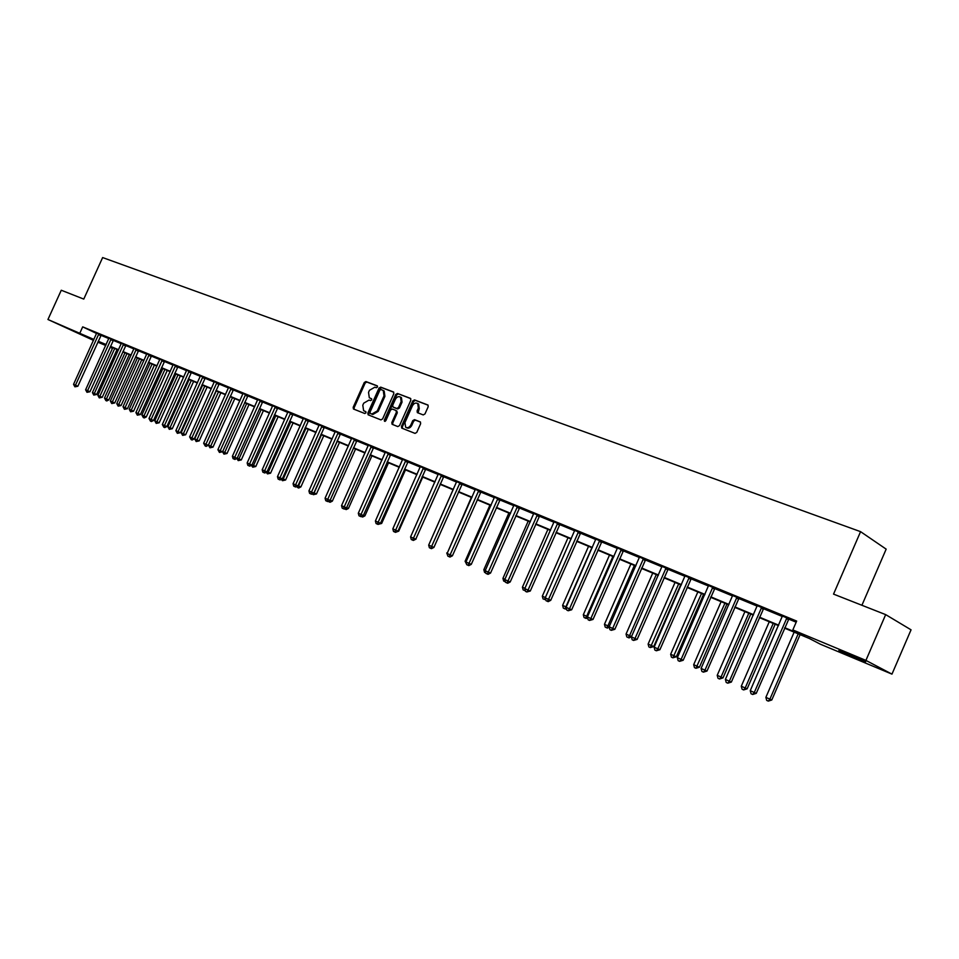 <?xml version="1.0" encoding="UTF-8"?>
<svg xmlns="http://www.w3.org/2000/svg" width="959" height="959" viewBox="0 0 959 959"><rect width="100%" height="100%" fill="white"/><g stroke="black" fill="none" stroke-linecap="round" stroke-linejoin="round"><path stroke-width="1.44" d="M377.462 387.04L377.151 385.794L365.918 381.55L364.252 382.533L353.188 407.299L353.451 409.002L364.78 413.509L365.954 412.838L365.775 411.639L363.629 410.692L362.79 405.237L363.725 403.164L369.071 400.059L370.534 400.622L371.708 399.939L371.541 398.752L369.311 397.769L368.532 392.387L369.455 390.313L374.825 387.184L376.288 387.736L377.462 387.04M857.814 659.061L838.873 650.55L865.677 661.746L857.814 659.061M84.044 335.902L67.717 328.446L84.044 335.902M423.231 414.923L424.981 413.928L428.182 406.736L427.966 405.034L414.528 399.915L412.79 400.91L401.461 426.359L401.725 428.098L415.019 433.384L416.769 432.401L420.641 423.698L420.39 421.972L414.516 419.646L412.766 420.629L410.86 424.933C409.397 427.474 407.671 428.253 405.657 427.258L404.938 422.607L412.406 405.837C413.928 403.224 415.703 402.468 417.728 403.571L418.352 408.102L417.093 410.908L417.345 412.622L423.231 414.923M93.491 340.373L47.95 319.503L61.268 290.241L83.769 299.088L102.637 257.563L860.571 531.658L833.539 594.112L885.672 614.623L865.917 660.403L891.966 674.129L820.377 644.208L809.42 638.526L784.546 628.145M47.95 319.503L93.91 339.438M784.738 627.701L804.205 635.829L792.829 629.931L796.665 621.072L82.69 326.863L79.981 332.857M792.829 629.931L865.917 660.403M393.837 393.729L393.382 391.931L380.687 387.136L379.009 388.119L367.86 413.089L368.124 414.803L380.915 419.898L382.617 418.915L393.837 393.729M397.458 393.466L410.38 398.345L410.86 400.167L399.531 425.592L397.805 426.575L392.099 424.286L391.823 422.559L396.403 412.286L395.935 410.452L392.291 409.037L390.577 410.02L385.83 420.677L384.511 421.289L384.319 420.09L395.743 394.449L397.458 393.466L410.788 398.644M861.913 605.273L886.164 549.135L860.571 531.658M82.69 326.863L96.595 333.492M100.983 335.326L108.823 338.563M113.258 340.385L121.266 343.694M125.737 345.54L133.912 348.908M138.408 350.766L146.751 354.207M151.294 356.077L159.817 359.601M164.385 361.483L173.1 365.079M177.703 366.985L186.597 370.654M191.237 372.572L200.323 376.312M204.998 378.242L214.289 382.078M219 384.02L228.494 387.939M233.241 389.905L242.951 393.909M247.734 395.887L257.647 399.975M262.478 401.965L272.62 406.148M277.487 408.162L287.844 412.43M292.759 414.456L303.356 418.831M308.307 420.881L319.143 425.352M324.13 427.402L335.218 431.982M340.253 434.055L351.593 438.743M356.676 440.84L368.28 445.623M373.399 447.733L385.278 452.636M390.445 454.77L402.6 459.781M407.803 461.938L420.246 467.069M425.508 469.239L438.239 474.501M443.549 476.683L456.592 482.065M461.938 484.271L475.304 489.785M480.699 492.015L494.388 497.661M499.831 499.915L513.856 505.693M519.358 507.97L533.719 513.892M539.27 516.182L554.002 522.259M559.6 524.573L574.705 530.807M580.351 533.144L595.839 539.521M601.545 541.883L617.416 548.428M623.182 550.814L639.473 557.527M645.287 559.936L661.998 566.829M667.872 569.25L685.014 576.323M690.948 578.78L708.545 586.033M714.539 588.514L732.604 595.971M738.658 598.464L757.214 606.124M763.328 608.641L782.388 616.505M788.574 619.058L796.174 622.199M101.175 335.087L96.667 333.157M113.45 340.145L108.906 338.203M125.929 345.288L121.349 343.334M138.599 350.526L133.984 348.549M151.486 355.837L146.835 353.847M164.588 361.243L159.889 359.241M177.906 366.734L173.171 364.708M191.44 372.32L186.669 370.282M205.214 377.99L200.395 375.952M219.215 383.768L214.36 381.706M233.457 389.642L228.566 387.568M247.949 395.623L243.023 393.526M262.694 401.701L257.719 399.591M277.702 407.899L272.692 405.765M292.974 414.192L287.928 412.058M308.534 420.605L303.428 418.448M324.358 427.139L319.215 424.969M340.481 433.792L335.29 431.598M356.904 440.565L351.665 438.359M373.638 447.457L368.352 445.24M390.673 454.494L385.35 452.252M408.043 461.651L402.66 459.397M425.748 468.951L420.318 466.685M443.789 476.395L438.311 474.106M462.19 483.983L456.664 481.682M480.95 491.727L475.364 489.402M500.095 499.615L494.448 497.277M519.61 507.671L513.916 505.309M539.533 515.882L533.791 513.509M559.864 524.273L554.062 521.876M574.753 530.411L580.627 532.832M601.82 541.571L595.899 539.138M623.458 550.502L617.476 548.033M645.563 559.624L639.521 557.131M668.159 568.939L662.058 566.421M691.235 578.457L685.074 575.915M714.839 588.191L708.605 585.613M738.969 598.14L732.664 595.539M763.64 608.318L757.274 605.692M788.873 618.723L782.448 616.074M885.672 614.623L911.05 629.823L891.966 674.129M112.479 348.309L110.081 347.314M105.706 345.48L97.83 342.183M105.993 344.844L100.587 342.591L105.886 345.096M110.165 347.122L112.515 348.225M778.48 625.604L759.348 617.62M753.342 615.115L734.714 607.335M728.768 604.853L710.631 597.289M704.745 594.832L687.088 587.447M681.25 585.014L664.036 577.833M658.27 575.424L641.499 568.423M635.781 566.026L619.43 559.205M613.76 556.843L597.829 550.19M592.206 547.841L576.671 541.356M571.108 539.03L555.956 532.701M550.442 530.411L535.661 524.237M530.195 521.96L515.774 515.93M510.368 513.676L496.282 507.791M490.924 505.561L477.186 499.819M471.864 497.601L458.45 492.003M453.187 489.797L440.085 484.331M434.871 482.149L422.08 476.815M416.901 474.657L404.41 469.442M399.28 467.297L387.076 462.202M381.994 460.08L370.066 455.093M365.019 452.996L353.368 448.129M348.369 446.043L336.981 441.284M332.018 439.21L320.881 434.559M315.967 432.509L305.082 427.966M300.203 425.928L289.558 421.481M284.715 419.467L274.31 415.115M269.515 413.113L259.338 408.87M254.567 406.88L244.617 402.72M239.894 400.754L230.148 396.678M225.461 394.724L215.931 390.745M211.28 388.803L201.953 384.907M197.338 382.989L188.216 379.177M183.637 377.259L174.694 373.531M170.151 371.636L161.412 367.98M156.892 366.098L148.333 362.526M143.862 360.656L135.471 357.156M131.035 355.298L122.824 351.869M118.413 350.035L110.369 346.678M98.25 341.26L106.125 344.545M110.513 346.367L118.544 349.723M122.956 351.569L131.167 354.998M135.615 356.844L143.994 360.344M148.477 362.214L157.036 365.787M161.544 367.669L170.294 371.325M174.838 373.219L183.78 376.947M188.36 378.853L197.482 382.665M202.097 384.595L211.424 388.479M216.075 390.421L225.605 394.401M230.292 396.355L240.038 400.418M244.761 402.396L254.722 406.544M259.481 408.534L269.659 412.778M274.466 414.779L284.871 419.131M289.714 421.145L300.359 425.592M305.238 427.618L316.122 432.161M321.037 434.223L332.174 438.862M337.136 440.936L348.525 445.683M353.523 447.769L365.175 452.636M370.222 454.746L382.15 459.721M387.232 461.842L399.435 466.937M404.566 469.071L417.069 474.285M422.236 476.443L435.038 481.79M440.253 483.959L453.355 489.426M458.618 491.631L472.032 497.23M477.354 499.447L491.092 505.177M496.45 507.419L510.536 513.293M515.942 515.546L530.375 521.564M535.829 523.842L550.622 530.015M556.124 532.317L571.288 538.634M576.838 540.96L592.386 547.445M597.996 549.783L613.94 556.436M619.61 558.797L635.949 565.618M641.679 568.004L658.449 575.004M664.227 577.414L681.429 584.594M687.267 587.028L704.937 594.4M710.823 596.858L728.96 604.434M734.906 606.915L753.534 614.683M759.54 617.188L778.672 625.172M353.535 409.049L354.099 407.779L354.207 409.325M595.815 539.102L566.098 607.311L571.66 609.78L601.952 541.427M371.696 398.92L370.857 398.596M365.918 411.795L365.103 411.471M377.462 386.057L366.817 382.042L365.163 383.025L354.111 407.779L353.188 407.299M393.777 392.219L381.598 387.628L379.908 388.611L368.771 413.569L368.879 415.127M380.999 389.522L379.824 390.205L370.03 412.154L370.342 413.425L371.876 414.024L377.283 410.92L383.996 395.863L383.264 390.517L380.999 389.522M371.145 413.832L370.342 413.425M383.348 390.553L384.175 390.996L384.907 396.355L378.194 411.387L372.799 414.504L371.253 413.892M396.798 410.92L397.302 412.766L392.734 423.027L392.854 424.609M398.357 393.957L396.642 394.94L385.146 421.361M401.15 401.629L400.538 397.122C398.548 396.067 396.798 396.834 395.312 399.412L392.699 405.261L392.95 406.964L396.81 408.486L398.524 407.503L401.15 401.629L402.049 402.121L401.437 397.613L400.706 397.218M393.885 407.467L393.166 407.084M402.049 402.121L399.435 407.983L397.721 408.966L394.077 407.563M417.836 403.631L418.627 404.063L419.251 408.594L418.088 412.957M406.316 427.606L406.568 427.738C408.57 428.721 410.308 427.954 411.771 425.4L410.86 424.933M420.533 422.116L415.415 420.126L413.677 421.109L411.771 425.4M428.11 405.189L415.427 400.394L413.689 401.389L402.36 426.827L402.48 428.421M112.766 347.673L92.412 392.615L96.655 394.497L117.058 349.472M96.655 394.497L93.754 395.072L94.33 393.478L114.708 348.489M93.754 395.072L92.412 392.615M98.825 333.96L75.461 385.206L73.543 384.343L96.679 333.073M101.222 335.027L77.847 386.261L75.461 385.206L74.898 386.825L73.543 384.343M77.847 386.261L74.898 386.825M124.994 352.78L104.483 398.069L108.763 399.975L129.309 354.578M108.763 399.975L106.773 400.958L105.85 400.55L106.437 398.956L126.972 353.607M105.85 400.55L104.483 398.069M137.413 357.971L116.758 403.631L121.062 405.549L141.764 359.781M121.062 405.549L118.137 406.125L118.736 404.518L139.427 358.81M118.137 406.125L116.758 403.631M111.112 339.03L87.569 390.685L85.615 389.81L108.918 338.119M113.498 340.085L89.954 391.74L87.569 390.685L86.981 392.315L85.615 389.81M89.954 391.74L86.981 392.315M123.579 344.173L99.868 396.259L97.878 395.36L121.361 343.25M125.977 345.228L102.253 397.302L99.868 396.259L99.268 397.889L97.878 395.36M102.253 397.302L99.268 397.889M150.036 363.233L129.225 409.265L133.565 411.195L154.411 365.067M133.565 411.195L130.616 411.795L131.239 410.176L152.073 364.084M130.616 411.795L129.225 409.265M162.85 368.592L141.896 414.995L146.271 416.949L167.274 370.438M146.271 416.949L144.234 417.956L143.311 417.549L143.946 415.93L164.924 369.455M143.311 417.549L141.896 414.995M175.893 374.034L154.771 420.821L159.182 422.787L180.34 375.892M159.182 422.787L156.197 423.398L178.002 374.909M156.197 423.398L154.771 420.821M136.262 349.4L112.359 401.917L110.345 401.006L133.996 348.465M138.659 350.455L114.744 402.96L112.359 401.917L111.747 403.559L110.345 401.006M114.744 402.96L111.747 403.559M149.148 354.71L125.066 407.671L123.016 406.736L146.847 353.763M151.546 355.765L127.451 408.714L125.066 407.671L124.442 409.313L123.016 406.736M127.451 408.714L124.442 409.313M162.239 360.116L137.988 413.509L135.902 412.574L159.901 359.146M164.636 361.171L140.374 414.552L137.988 413.509L137.341 415.175L135.902 412.574M140.374 414.552L137.341 415.175M175.557 365.607L151.114 419.455L148.993 418.496L173.183 364.624M177.954 366.662L153.5 420.498L151.114 419.455L150.455 421.121L148.993 418.496M153.5 420.498L151.402 421.54L150.455 421.121M189.103 371.193L164.468 425.496L162.311 424.525L186.681 370.186M191.5 372.248L166.854 426.539L164.468 425.496L163.785 427.175L162.311 424.525M166.854 426.539L164.744 427.594L163.785 427.175M202.864 376.863L178.05 431.646L175.857 430.651L200.419 375.856M205.262 377.918L180.424 432.689L178.05 431.646L177.355 433.336L175.857 430.651M180.424 432.689L177.355 433.336M216.878 382.641L191.86 437.903L189.63 436.896L214.384 381.61M219.275 383.696L194.233 438.946L191.86 437.903L191.141 439.594L189.63 436.896M194.233 438.946L192.1 440.013L191.141 439.594M231.119 388.515L205.909 444.257L203.644 443.238L228.578 387.472M233.517 389.57L208.283 445.3L205.909 444.257L205.178 445.959L203.644 443.238M208.283 445.3L206.125 446.379L205.178 445.959M245.624 394.497L220.198 450.73L217.897 449.687L243.035 393.43M248.009 395.54L222.572 451.773L220.198 450.73L219.455 452.444L217.897 449.687M222.572 451.773L219.455 452.444M260.368 400.574L234.751 457.311L232.402 456.256L257.743 399.495M262.766 401.629L237.125 458.354L234.751 457.311L233.984 459.037L233.037 458.606L232.402 456.256M237.125 458.354L234.931 459.445L233.984 459.037M275.377 406.772L249.556 464.024L247.158 462.933L272.704 405.657M277.774 407.815L251.917 465.055L249.556 464.024L248.765 465.75L247.806 465.319L247.158 462.933M251.917 465.055L249.712 466.158L248.765 465.75M290.661 413.065L264.624 470.845L262.191 469.742L287.94 411.938M293.046 414.108L266.986 471.876L264.624 470.845L263.809 472.583L262.838 472.14L262.191 469.742M266.986 471.876L264.756 472.991L263.809 472.583M306.221 419.479L279.968 477.786L277.487 476.659L303.44 418.34M308.606 420.522L282.318 478.817L279.968 477.786L279.129 479.536L278.146 479.08L277.487 476.659M282.318 478.817L280.076 479.944L279.129 479.536M322.056 426.012L295.588 484.858L293.058 483.72L319.227 424.849M324.442 427.055L297.937 485.877L295.588 484.858L294.737 486.621L293.73 486.153L293.058 483.72M297.937 485.877L295.672 487.028L294.737 486.621M338.191 432.665L311.495 492.063L308.93 490.9L335.314 431.478M340.565 433.696L313.845 493.082L311.495 492.063L310.62 493.825L309.589 493.358L308.93 490.9M313.845 493.082L311.555 494.233L310.62 493.825M354.614 439.438L327.702 499.387L325.077 498.212L351.689 438.227M356.988 440.469L330.04 500.406L327.702 499.387L326.803 501.173L325.748 500.694L325.077 498.212M330.04 500.406L327.738 501.581L326.803 501.173M371.349 446.343L344.209 506.867L341.536 505.657L368.364 445.108M373.722 447.362L346.535 507.886L344.209 506.867L343.286 508.654L342.219 508.174L341.536 505.657M346.535 507.886L344.221 509.061L343.286 508.654M388.407 453.367L361.028 514.48L358.306 513.245L385.362 452.121M390.769 454.386L363.353 515.486L361.028 514.48L360.081 516.278L358.99 515.786L358.306 513.245M363.353 515.486L361.004 516.685L360.081 516.278M405.777 460.536L378.17 522.235L375.401 520.989L402.684 459.253M408.138 461.555L380.483 523.242L378.17 522.235L377.199 524.046L376.084 523.542L375.401 520.989M380.483 523.242L378.122 524.441L377.199 524.046M189.139 379.56L167.861 426.755L172.296 428.721L193.622 381.43M172.296 428.721L169.311 429.344L191.285 380.459M169.311 429.344L167.861 426.755M202.601 385.182L181.167 432.773L185.638 434.763L207.12 387.064M185.638 434.763L182.63 435.386L204.782 386.093M182.63 435.386L181.167 432.773M216.29 390.9L194.689 438.886L199.196 440.9L220.846 392.794M199.196 440.9L196.175 441.536L218.508 391.823M196.175 441.536L194.689 438.886M230.22 396.714L208.451 445.12L212.994 447.134L234.799 398.632M212.994 447.134L209.961 447.793L232.474 397.649M209.961 447.793L208.451 445.12M222.668 451.557L227.019 453.487L249.004 404.554M227.019 453.487L223.962 454.146L246.667 403.583M223.962 454.146L222.536 451.785M237.221 458.138L241.284 459.936L263.437 410.584M241.284 459.936L238.216 460.608L261.112 409.613M238.216 460.608L236.837 458.498M252.013 464.827L255.801 466.506L278.134 416.709M255.801 466.506L252.72 467.189L275.808 415.75M252.72 467.189L251.39 465.319M267.082 471.648L270.57 473.195L293.07 422.955M270.57 473.195L267.477 473.89L290.757 421.984M267.477 473.89L266.194 472.272M282.425 478.589L285.602 479.991L308.283 429.308M285.602 479.991L282.485 480.699L305.969 428.337M282.485 480.699L281.275 479.344M298.033 485.662L300.898 486.908L323.758 435.77M300.898 486.908L298.693 488.035L297.769 487.628L321.457 434.799M297.769 487.628L296.607 486.549M313.941 492.854L316.47 493.957L339.522 442.351M316.47 493.957L313.329 494.688L337.22 441.38M313.329 494.688L312.226 493.897M330.136 500.178L332.329 501.137L355.561 449.04M332.329 501.137L330.076 502.276L328.134 501.377M329.86 500.502L329.165 501.869M346.643 507.647L348.465 508.438L371.9 455.861M348.465 508.438L346.199 509.589L344.581 508.869M345.767 508.27L345.288 509.193M363.461 515.247L364.911 515.87L388.527 462.801M364.911 515.87L362.622 517.033L361.375 516.493M380.591 522.991L381.658 523.458L405.477 469.886M381.658 523.458L378.493 524.261M398.057 530.89L398.716 531.166L422.739 477.091M398.716 531.166L395.947 532.161M415.87 538.934L440.325 484.427M413.761 540.241L416.098 539.042M453.116 489.773L428.805 544.82M471.337 497.385L447.266 553.175M447.733 555.669L446.738 552.947M489.917 505.141L465.103 561.255L466.098 561.698M466.577 564.216L465.103 561.255M423.494 467.836L395.635 530.147L392.818 528.865L420.33 466.542M425.844 468.843L397.949 531.154L395.635 530.147L394.64 531.969L393.514 531.454L392.818 528.865M397.949 531.154L395.564 532.365L394.64 531.969M441.548 475.28L413.449 538.215L410.572 536.908L438.323 473.962M443.885 476.287L415.75 539.21L413.449 538.215L412.418 540.037L411.267 539.509L410.572 536.908M415.75 539.21L413.341 540.432L412.418 540.037M459.96 482.88L431.61 546.426L428.673 545.108L456.676 481.526M462.286 483.875L433.9 547.421L431.61 546.426L430.555 548.272L429.38 547.733L428.673 545.108M433.9 547.421L431.478 548.668L430.555 548.272M478.733 490.624L450.131 554.817L447.134 553.463L475.388 489.234M481.058 491.607L452.408 555.8L450.131 554.817L449.052 556.664L447.853 556.124L447.134 553.463M452.408 555.8L449.963 557.059L449.052 556.664M508.869 513.053L483.839 569.73L485.314 570.401M485.793 572.943L484.547 572.379L483.839 569.73M528.193 521.121L502.936 578.373L504.925 579.272M505.405 581.825L503.655 581.046L502.936 578.373M547.913 529.344L522.427 587.196L524.933 588.323M525.388 590.78L523.146 589.893L522.427 587.196M525.041 589.485L524.417 590.456M568.028 537.747L542.314 596.186L545.359 597.565M545.695 599.603L543.046 598.907L542.314 596.186M545.275 598.044L544.328 599.495M588.55 546.318L562.609 605.369L565.894 606.855L591.883 547.709M566.433 608.605L565.51 609.085L563.341 608.126L562.609 605.369M564.659 608.713L566.23 606.999M609.504 555.057L583.312 614.743L586.68 616.265L612.897 556.484M587.615 617.788L586.249 618.495L584.055 617.524L583.312 614.743M585.398 618.135L586.68 616.265L587.531 616.637M630.89 563.988L604.458 624.309L607.898 625.867L634.367 565.438M609.253 627.15L607.419 628.097L605.213 627.126L604.458 624.309M606.579 627.737L607.898 625.867L609.301 626.467M652.731 573.11L626.059 634.079L629.56 635.673L656.28 574.597M631.501 636.632L629.044 637.915L626.814 636.92L626.059 634.079M628.217 637.555L629.56 635.673L631.549 636.524M497.889 498.512L469.023 563.365L465.978 561.986L494.472 497.11M500.202 499.495L471.289 564.348L469.023 563.365L467.92 565.223L466.697 564.671L465.978 561.986M471.289 564.348L468.819 565.618L467.92 565.223M517.428 506.58L488.299 572.091L485.182 570.689L513.94 505.129M519.73 507.539L490.552 573.062L488.299 572.091L487.16 573.962L485.913 573.398L485.182 570.689M490.552 573.062L488.059 574.345L487.16 573.962M537.364 514.791L507.97 580.998L504.794 579.56L533.803 513.329M539.653 515.762L510.2 581.969L507.97 580.998L506.796 582.88L505.525 582.293L504.794 579.56M510.2 581.969L507.695 583.264L506.796 582.88M557.718 523.182L528.049 590.085L524.801 588.622L554.086 521.684M559.996 524.141L530.267 591.044L528.049 590.085L526.839 591.979L525.544 591.379L524.801 588.622M530.267 591.044L526.839 591.979M578.493 531.754L548.548 599.363L545.227 597.865L574.777 530.219M580.758 532.689L550.742 600.31L548.548 599.363L547.301 601.257L545.983 600.658L545.227 597.865M550.742 600.31L548.188 601.641L547.301 601.257M599.699 540.504L569.478 608.845L568.196 610.751L566.853 610.128L566.098 607.311M571.66 609.78L568.196 610.751M621.36 549.435L590.852 618.519L587.399 616.949L617.5 547.841M623.602 550.358L593.01 619.442L590.852 618.519L589.545 620.437L588.155 619.802L587.399 616.949M593.01 619.442L589.545 620.437M643.501 558.558L612.693 628.397L609.157 626.802L639.545 556.927M645.707 559.469L614.827 629.32L612.693 628.397L611.339 630.327L609.924 629.691L609.157 626.802M614.827 629.32L611.339 630.327M675.04 582.425L648.116 644.064L653.738 646.57L680.722 584.798M653.738 646.57L650.31 647.577L678.66 583.935M650.31 647.577L648.883 646.929L648.116 644.064M666.109 567.884L635.002 638.502L631.394 636.872L662.07 566.218M668.291 568.783L637.124 639.413L635.002 638.502L633.611 640.432L632.173 639.785L631.394 636.872M637.124 639.413L633.611 640.432M697.84 591.943L670.653 654.266L676.335 656.783L703.57 594.328M676.335 656.783L672.882 657.826L701.532 593.489M672.882 657.826L671.42 657.155L670.653 654.266M689.221 577.414L657.802 648.823L654.122 647.157L685.086 575.712M691.379 578.301L659.9 649.722L657.802 648.823L656.376 650.765L654.901 650.106L654.122 647.157M659.9 649.722L656.376 650.765M721.12 601.665L693.681 664.683L699.411 667.236L726.91 604.074M699.411 667.236L695.946 668.291L724.908 603.247M695.946 668.291L694.46 667.608L693.681 664.683M712.837 587.148L681.118 659.372L677.354 657.67L708.617 585.41M714.982 588.035L683.192 660.26L681.118 659.372L679.643 661.338L678.145 660.655L677.354 657.67M683.192 660.26L679.643 661.338M744.927 611.602L717.212 675.328L723.014 677.905L750.765 614.036M723.014 677.905L719.526 678.984L721.036 677.066L748.787 613.221M719.526 678.984L718.003 678.289L717.212 675.328M736.991 597.109L704.961 670.173L701.101 668.423L732.676 595.335M739.113 597.984L706.999 671.048L704.961 670.173L703.438 672.139L701.904 671.432L701.101 668.423M706.999 671.048L703.438 672.139M769.262 621.768L741.283 686.224L747.133 688.826L775.16 624.225M747.133 688.826L743.633 689.929L745.191 687.987L773.218 623.41M743.633 689.929L742.074 689.209L741.283 686.224M761.698 607.299L729.343 681.202L725.4 679.416L757.286 605.477M763.784 608.162L731.345 682.065L729.343 681.202L727.785 683.18L726.203 682.46L725.4 679.416M731.345 682.065L727.785 683.18M794.148 632.149L765.881 697.361L771.791 699.986L800.106 634.642M771.791 699.986L768.291 701.113L769.885 699.159L798.188 633.839M768.291 701.113L766.685 700.382L765.881 697.361M786.967 617.716L754.277 692.494L750.25 690.672L782.46 615.858M789.029 618.567L756.267 693.345L754.277 692.494L752.683 694.484L751.065 693.753L750.25 690.672M756.267 693.345L752.683 694.484M365.163 383.025L364.252 382.533M366.817 382.042L365.918 381.55M368.771 413.569L367.86 413.089M379.908 388.611L379.009 388.119M381.598 387.628L380.687 387.136M372.799 414.504L371.876 414.024M378.194 411.387L377.283 410.92M384.907 396.355L383.996 395.863M392.734 423.027L391.823 422.559M397.302 412.766L396.403 412.286M385.23 420.557L384.319 420.09M396.642 394.94L395.743 394.449M397.721 408.966L396.81 408.486M399.435 407.983L398.524 407.503M418.004 411.399L417.093 410.908M419.251 408.594L418.352 408.102M413.677 421.109L412.766 420.629M415.415 420.126L414.516 419.646M402.36 426.827L401.461 426.359M413.689 401.389L412.79 400.91M415.427 400.394L414.528 399.915M98.705 334.128L101.055 335.242M98.441 334.547L100.791 335.662M110.98 339.186L113.33 340.301M110.717 339.618L113.066 340.733M123.447 344.329L125.797 345.456M123.184 344.761L125.533 345.887M136.13 349.555L138.48 350.682M135.866 349.999L138.204 351.114M149.017 354.878L151.354 355.993M148.741 355.309L151.09 356.436M162.107 360.272L164.457 361.399M161.831 360.716L164.181 361.843M175.425 365.763L177.763 366.889M175.149 366.218L177.487 367.333M188.959 371.349L191.309 372.476M188.683 371.804L191.033 372.931M202.733 377.031L205.07 378.158M202.457 377.486L204.794 378.613M216.734 382.809L219.072 383.936M216.458 383.264L218.796 384.391M230.987 388.683L233.313 389.81M230.699 389.15L233.037 390.277M245.48 394.664L247.806 395.791M245.192 395.132L247.518 396.259M260.225 400.742L262.55 401.869M259.937 401.21L262.263 402.336M275.233 406.94L277.559 408.066M274.945 407.407L277.259 408.534M290.517 413.245L292.831 414.372M290.217 413.713L292.531 414.839M306.065 419.658L308.378 420.785M305.765 420.138L308.079 421.265M321.912 426.192L324.214 427.318M321.601 426.671L323.902 427.798M338.036 432.845L340.337 433.971M337.724 433.336L340.025 434.451M354.458 439.618L356.748 440.744M354.147 440.109L356.436 441.236M371.193 446.522L373.483 447.637M370.881 447.014L373.159 448.141M388.251 453.559L390.517 454.674M387.927 454.051L390.205 455.177M405.621 460.716L407.887 461.842M405.297 461.231L407.563 462.346M423.327 468.028L425.58 469.143M423.003 468.531L425.257 469.646M441.38 475.472L443.633 476.587M441.056 475.988L443.298 477.103M459.793 483.072L462.022 484.175M459.457 483.588L461.687 484.691M478.565 490.816L480.783 491.919M478.229 491.332L480.447 492.435M497.721 498.704L499.915 499.807M497.373 499.243L499.579 500.334M517.249 506.772L519.442 507.862M516.913 507.299L519.095 508.402M537.184 514.995L539.366 516.086M536.836 515.534L539.018 516.625M557.539 523.386L559.696 524.465M557.179 523.926L559.337 525.017M578.313 531.957L580.447 533.036M577.953 532.497L580.087 533.588M599.519 540.696L601.629 541.775M599.159 541.26L601.269 542.326M621.18 549.639L623.278 550.706M620.809 550.202L622.906 551.269M643.309 558.761L645.383 559.828M642.938 559.325L645.011 560.392M665.918 568.088L667.967 569.143M665.534 568.663L667.584 569.718M689.018 577.618L691.043 578.661M688.646 578.193L690.66 579.248M712.645 587.364L714.635 588.394M712.261 587.951L714.251 588.982M736.788 597.325L738.766 598.356M736.404 597.913L738.37 598.943M761.494 607.515L763.436 608.533M761.098 608.114L763.04 609.133M786.764 617.944L788.67 618.939M786.368 618.543L788.274 619.55M384.175 390.996L383.264 390.517M401.437 397.613L400.538 397.122M418.627 404.063L417.728 403.571"/></g></svg>
